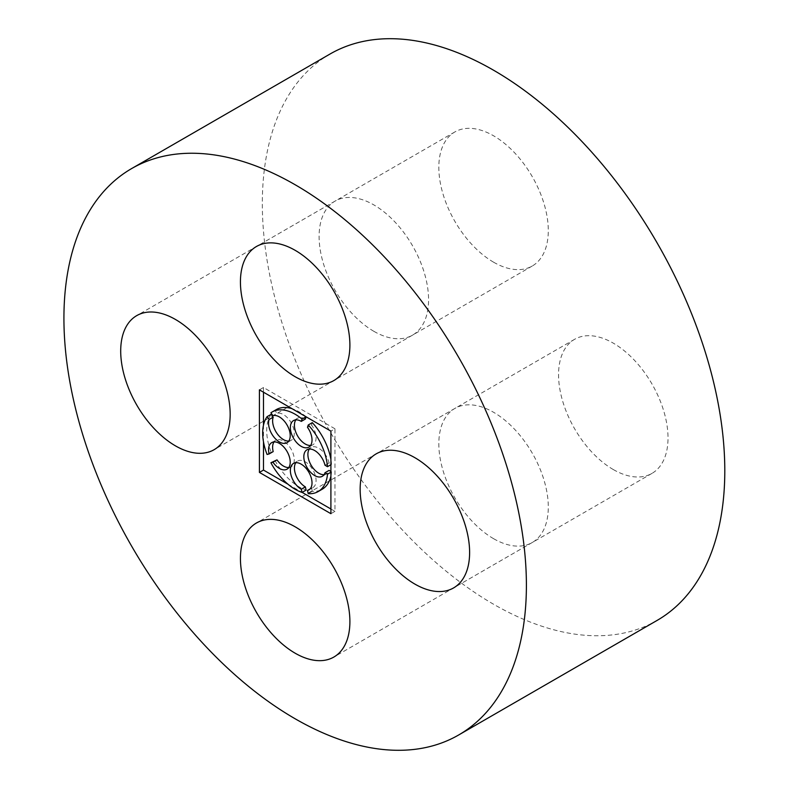 <?xml version="1.0" encoding="UTF-8"?>
<svg xmlns="http://www.w3.org/2000/svg" width="789" height="789" viewBox="0 0 789 789"><rect width="100%" height="100%" fill="white"/><g stroke="black" fill="none" stroke-linecap="round" stroke-linejoin="round"><path stroke-width="0.59" stroke-dasharray="3.94 2.96" d="M493.559 262.175A77.401 44.687 -120 0 0 532.259 266.011A77.401 44.687 -120 0 0 532.259 176.637A77.401 44.687 -120 0 0 454.858 131.95A77.401 44.687 -120 0 0 442.994 193.976A77.401 44.687 -120 0 0 493.559 262.175M330.049 54.017A327.021 188.808 -120 0 0 279.927 316.064A327.021 188.808 -120 0 0 493.559 604.236A327.021 188.808 -120 0 0 657.069 620.44M373.838 331.301A77.401 44.687 -120 0 0 412.539 335.138A77.401 44.687 -120 0 0 412.539 245.764A77.401 44.687 -120 0 0 335.138 201.077A77.401 44.687 -120 0 0 323.273 263.092A77.401 44.687 -120 0 0 373.838 331.301M493.559 538.67A77.401 44.687 -120 0 0 532.259 542.507A77.401 44.687 -120 0 0 532.259 453.133A77.401 44.687 -120 0 0 454.858 408.446A77.401 44.687 -120 0 0 442.994 470.461A77.401 44.687 -120 0 0 493.559 538.67M613.29 469.544A77.401 44.687 -120 0 0 651.99 473.38A77.401 44.687 -120 0 0 651.99 384.006A77.401 44.687 -120 0 0 574.589 339.319A77.401 44.687 -120 0 0 562.725 401.345A77.401 44.687 -120 0 0 613.29 469.544M330.907 508.994L334.97 511.341L334.97 428.792L330.907 431.129M334.97 511.341L330.907 513.688M334.97 428.792L263.477 387.517L259.413 389.855M263.477 387.517L263.477 392.202M263.477 425.143L263.477 441.82M287.936 484.19L302.138 492.385M306.102 416.809L306.122 416.74A45.959 26.53 -120 0 0 291.999 408.672M305.353 419.048A15.316 8.847 -120 0 0 297.591 418.229A15.316 8.847 -120 0 0 295.836 419.876M310.6 445.46A15.316 8.847 -120 0 0 312.908 444.759A15.316 8.847 -120 0 0 311.527 424.936L307.473 427.283M312.306 422.628L311.527 424.936M307 449.76L311.063 447.422A15.316 8.847 -120 0 1 329.052 462.896L331.558 464.346A45.959 26.53 -120 0 0 330.907 459.385M311.063 447.422A15.316 8.847 -120 0 0 309.308 449.069M324.072 474.653A15.316 8.847 -120 0 0 326.38 473.952A15.316 8.847 -120 0 0 329.052 470.402M330.907 476.063A45.959 26.53 -120 0 0 331.558 471.852L330.907 471.477M308.844 489.93L312.908 487.582A15.316 8.847 -120 0 1 311.527 488.135L312.306 491.33A45.959 26.53 -120 0 0 322.198 489.229M312.908 487.582A15.316 8.847 -120 0 0 312.908 469.899A15.316 8.847 -120 0 0 297.591 461.052A15.316 8.847 -120 0 0 295.836 462.699M274.976 460.411A45.959 26.53 -120 0 0 306.122 490.077M288.804 467.522A15.316 8.847 -120 0 0 291.111 466.822A15.316 8.847 -120 0 0 291.111 449.128A15.316 8.847 -120 0 0 275.785 440.292A15.316 8.847 -120 0 0 274.03 441.939M271.15 414.314A45.959 26.53 -120 0 0 271.15 452.136L273.181 451.604M288.804 441.051A15.316 8.847 -120 0 0 291.111 440.351A15.316 8.847 -120 0 0 291.654 423.654A15.316 8.847 -120 0 0 276.998 413.318L272.935 415.655M276.249 409.629A45.959 26.53 -120 0 0 274.976 410.448L276.998 413.318M274.976 410.448L270.913 412.795M271.15 452.136L267.096 454.474M311.527 488.135L310.008 489.012M312.306 491.33L308.243 493.677M331.558 471.852L330.907 472.226M329.052 462.896L324.989 465.244M331.558 464.346L330.907 464.721M454.858 131.95L256.464 246.493M532.259 266.011L333.865 380.554M335.138 201.077L136.734 315.62M412.539 335.138L214.135 449.681M454.858 408.446L256.464 522.989M532.259 542.507L333.865 657.05M574.589 339.319L376.185 453.862M651.99 473.38L453.586 587.923M287.048 442.698L291.111 440.351M287.048 469.169L291.111 466.822M271.732 442.629L275.785 440.292M293.528 463.399L297.591 461.052M322.316 476.3L326.38 473.952M308.844 447.107L312.908 444.759M293.528 420.576L297.591 418.229"/><path stroke-width="1.18" d="M295.165 376.728A77.401 44.687 -120 0 0 333.865 380.554A77.401 44.687 -120 0 0 333.865 291.18A77.401 44.687 -120 0 0 256.464 246.493A77.401 44.687 -120 0 0 244.6 308.519A77.401 44.687 -120 0 0 295.165 376.728M295.165 718.789A327.021 188.808 -120 0 0 458.665 734.983A327.021 188.808 -120 0 0 458.675 357.368A327.021 188.808 -120 0 0 131.655 168.56A327.021 188.808 -120 0 0 81.523 430.607A327.021 188.808 -120 0 0 295.165 718.789M458.665 734.983L657.069 620.44A327.021 188.808 -120 0 0 657.069 242.825A327.021 188.808 -120 0 0 330.049 54.017L131.655 168.56M175.434 445.844A77.401 44.687 -120 0 0 214.135 449.681A77.401 44.687 -120 0 0 214.135 360.307A77.401 44.687 -120 0 0 136.734 315.62A77.401 44.687 -120 0 0 124.869 377.645A77.401 44.687 -120 0 0 175.434 445.844M295.165 653.213A77.401 44.687 -120 0 0 333.865 657.05A77.401 44.687 -120 0 0 333.865 567.676A77.401 44.687 -120 0 0 256.464 522.989A77.401 44.687 -120 0 0 244.6 585.014A77.401 44.687 -120 0 0 295.165 653.213M414.886 584.097A77.401 44.687 -120 0 0 453.586 587.923A77.401 44.687 -120 0 0 453.586 498.549A77.401 44.687 -120 0 0 376.185 453.862A77.401 44.687 -120 0 0 364.321 515.888A77.401 44.687 -120 0 0 414.886 584.097M330.907 513.688L330.907 431.129L259.413 389.855L259.413 472.414L330.907 513.688M263.477 441.82L263.477 470.066L259.413 472.414M263.477 392.202L263.477 425.143M263.477 470.066L287.936 484.19M302.138 492.385L330.907 508.994M306.053 416.789L302.059 419.087L301.29 421.395L305.353 419.048L306.102 416.809M295.836 419.876A15.316 8.847 -120 0 0 297.591 435.913A15.316 8.847 -120 0 0 310.6 445.46M330.907 459.385A45.959 26.53 -120 0 0 312.306 422.628L308.243 424.975L307.473 427.283A15.316 8.847 -120 0 1 308.844 447.107A15.316 8.847 -120 0 1 293.528 438.26A15.316 8.847 -120 0 1 293.528 420.576A15.316 8.847 -120 0 1 301.29 421.395M309.308 449.069A15.316 8.847 -120 0 0 311.063 465.106A15.316 8.847 -120 0 0 324.072 474.653M330.907 471.477L329.052 470.402L324.989 472.749L327.494 474.189A45.959 26.53 -120 0 1 318.135 491.577L322.198 489.229A45.959 26.53 -120 0 0 330.907 476.063M295.836 462.699A15.316 8.847 -120 0 0 295.914 475.264A15.316 8.847 -120 0 0 305.353 486.882L301.29 489.229L302.059 492.425A45.959 26.53 -120 0 1 270.913 462.758L272.935 462.226A15.316 8.847 -120 0 0 287.048 469.169A15.316 8.847 -120 0 0 287.048 451.476A15.316 8.847 -120 0 0 271.732 442.629A15.316 8.847 -120 0 0 269.118 453.951L267.096 454.474A45.959 26.53 -120 0 1 267.096 416.661L269.118 419.521A15.316 8.847 -120 0 0 273.684 436.771A15.316 8.847 -120 0 0 287.048 442.698A15.316 8.847 -120 0 0 287.591 426.001A15.316 8.847 -120 0 0 272.935 415.655L270.913 412.795A45.959 26.53 -120 0 1 272.185 411.976L276.249 409.629A45.959 26.53 -120 0 1 291.999 408.672M302.059 492.425L306.122 490.077L305.353 486.882M288.804 467.522A15.316 8.847 -120 0 1 276.998 459.879L270.913 462.758M274.03 441.939A15.316 8.847 -120 0 0 273.181 451.604L269.118 453.951M288.804 441.051A15.316 8.847 -120 0 1 276.564 432.767A15.316 8.847 -120 0 1 273.181 417.184L271.15 414.314L267.096 416.661M302.059 419.087A45.959 26.53 -120 0 0 272.185 411.976M273.181 417.184L269.118 419.521M276.998 459.879L272.935 462.226M310.008 489.012L307.473 490.482A15.316 8.847 -120 0 0 308.844 489.93A15.316 8.847 -120 0 0 308.844 472.246A15.316 8.847 -120 0 0 293.528 463.399A15.316 8.847 -120 0 0 291.2 475.737A15.316 8.847 -120 0 0 301.29 489.229M307.473 490.482L308.243 493.677A45.959 26.53 -120 0 0 318.135 491.577M330.907 472.226L327.494 474.189M330.907 464.721L327.494 466.684L324.989 465.244A15.316 8.847 -120 0 0 307 449.76A15.316 8.847 -120 0 0 307 467.453A15.316 8.847 -120 0 0 322.316 476.3A15.316 8.847 -120 0 0 324.989 472.749M327.494 466.684A45.959 26.53 -120 0 0 308.243 424.975"/></g></svg>
